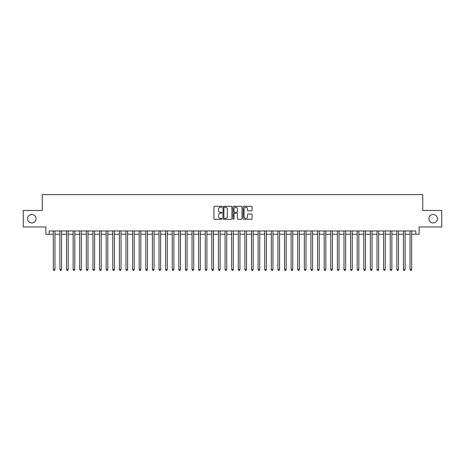 <?xml version="1.0" encoding="UTF-8"?>
<svg xmlns="http://www.w3.org/2000/svg" width="465" height="465" viewBox="0 0 465 465"><rect width="100%" height="100%" fill="white"/><g stroke="black" fill="none" stroke-linecap="round" stroke-linejoin="round"><path stroke-width="0.7" d="M221.933 206.751A0.453 0.453 0 0 0 221.474 206.297L214.586 206.297A0.651 0.651 0 0 0 213.941 206.942L213.941 218.614A0.651 0.651 0 0 0 214.586 219.265L221.474 219.265A0.453 0.453 0 0 0 221.933 218.812A0.453 0.453 0 0 0 221.474 218.358L220.584 218.358A2.075 2.075 0 0 1 218.509 216.283L218.509 215.312A2.075 2.075 0 0 1 220.584 213.237L221.474 213.237A0.453 0.453 0 0 0 221.933 212.778A0.453 0.453 0 0 0 221.474 212.325L220.584 212.325A2.075 2.075 0 0 1 218.509 210.25L218.509 209.279A2.075 2.075 0 0 1 220.584 207.204L221.474 207.204A0.453 0.453 0 0 0 221.933 206.751M428.933 218.724A4.226 4.226 0 0 0 433.159 222.956A4.226 4.226 0 0 0 437.391 218.724A4.226 4.226 0 0 0 433.159 214.499A4.226 4.226 0 0 0 428.933 218.724M27.609 218.724A4.226 4.226 0 0 0 31.841 222.956A4.226 4.226 0 0 0 36.067 218.724A4.226 4.226 0 0 0 31.841 214.499A4.226 4.226 0 0 0 27.609 218.724M251.449 210.866A0.651 0.651 0 0 0 252.1 210.221L252.1 206.942A0.651 0.651 0 0 0 251.449 206.297L243.8 206.297A0.651 0.651 0 0 0 243.149 206.942L243.149 218.614A0.651 0.651 0 0 0 243.8 219.265L251.449 219.265A0.651 0.651 0 0 0 252.1 218.614L252.1 214.661A0.651 0.651 0 0 0 251.449 214.01L248.176 214.01A0.651 0.651 0 0 0 247.525 214.661L247.525 216.62A1.732 1.732 0 0 1 245.793 218.358A1.732 1.732 0 0 1 244.061 216.62L244.061 208.936A1.732 1.732 0 0 1 245.793 207.204A1.732 1.732 0 0 1 247.525 208.936L247.525 210.221A0.651 0.651 0 0 0 248.176 210.866L251.449 210.866M49.18 234.25L49.18 230.948L415.82 230.948L415.82 234.25L419.122 234.25L419.122 226.984L441.75 226.984L441.75 210.471L422.755 210.471L422.755 194.614L42.245 194.614L42.245 210.471L23.25 210.471L23.25 226.984L45.878 226.984L45.878 234.25L53.306 234.25M231.93 206.942A0.651 0.651 0 0 0 231.285 206.297L223.63 206.297A0.651 0.651 0 0 0 222.985 206.942L222.985 218.614A0.651 0.651 0 0 0 223.63 219.265L231.285 219.265A0.651 0.651 0 0 0 231.93 218.614L231.93 206.942M233.715 206.297L241.37 206.297A0.651 0.651 0 0 1 242.015 206.942L242.015 218.614A0.651 0.651 0 0 1 241.37 219.265L238.092 219.265A0.651 0.651 0 0 1 237.446 218.614L237.446 213.883A0.651 0.651 0 0 0 236.795 213.237L234.622 213.237A0.651 0.651 0 0 0 233.976 213.883L233.976 218.812A0.453 0.453 0 0 1 233.523 219.265A0.453 0.453 0 0 1 233.07 218.812L233.07 206.942A0.651 0.651 0 0 1 233.715 206.297M54.957 234.25L59.915 234.25M61.566 234.25L66.518 234.25M68.169 234.25L73.127 234.25M74.778 234.25L79.73 234.25M81.387 234.25L86.339 234.25M87.99 234.25L92.948 234.25M94.598 234.25L99.551 234.25M101.201 234.25L106.159 234.25M107.81 234.25L112.763 234.25M114.413 234.25L119.371 234.25M121.022 234.25L125.974 234.25M127.625 234.25L132.583 234.25M134.234 234.25L139.186 234.25M140.837 234.25L145.795 234.25M147.446 234.25L152.398 234.25M154.055 234.25L159.007 234.25M160.657 234.25L165.616 234.25M167.266 234.25L172.219 234.25M173.869 234.25L178.827 234.25M180.478 234.25L185.43 234.25M187.081 234.25L192.039 234.25M193.69 234.25L198.642 234.25M200.293 234.25L205.251 234.25M206.902 234.25L211.854 234.25M213.505 234.25L218.463 234.25M220.114 234.25L225.066 234.25M226.722 234.25L231.675 234.25M233.325 234.25L238.278 234.25M239.934 234.25L244.886 234.25M246.537 234.25L251.495 234.25M253.146 234.25L258.098 234.25M259.749 234.25L264.707 234.25M266.358 234.25L271.31 234.25M272.961 234.25L277.919 234.25M279.57 234.25L284.522 234.25M286.173 234.25L291.131 234.25M292.781 234.25L297.734 234.25M299.384 234.25L304.343 234.25M305.993 234.25L310.946 234.25M312.602 234.25L317.554 234.25M319.205 234.25L324.163 234.25M325.814 234.25L330.766 234.25M332.417 234.25L337.375 234.25M339.026 234.25L343.978 234.25M345.629 234.25L350.587 234.25M352.238 234.25L357.19 234.25M358.841 234.25L363.799 234.25M365.449 234.25L370.402 234.25M372.052 234.25L377.01 234.25M378.661 234.25L383.613 234.25M385.27 234.25L390.222 234.25M391.873 234.25L396.831 234.25M398.482 234.25L403.434 234.25M405.085 234.25L410.043 234.25M411.694 234.25L415.82 234.25M224.345 207.204A0.453 0.453 0 0 0 223.892 207.657L223.892 217.905A0.453 0.453 0 0 0 224.345 218.358L225.287 218.358A2.075 2.075 0 0 0 227.362 216.283L227.362 209.279A2.075 2.075 0 0 0 225.287 207.204L224.345 207.204M237.446 208.971A1.732 1.732 0 0 0 235.709 207.239A1.732 1.732 0 0 0 233.976 208.971L233.976 211.68A0.651 0.651 0 0 0 234.622 212.325L236.795 212.325A0.651 0.651 0 0 0 237.446 211.68L237.446 208.971M54.957 230.948L54.957 269.526L53.306 269.526L53.306 230.948M54.957 269.526L54.463 270.386L53.806 270.386L53.306 269.526M61.566 230.948L61.566 269.526L59.915 269.526L59.915 230.948M61.566 269.526L61.072 270.386L60.409 270.386L59.915 269.526M68.169 230.948L68.169 269.526L66.518 269.526L66.518 230.948M68.169 269.526L67.675 270.386L67.018 270.386L66.518 269.526M74.778 230.948L74.778 269.526L73.127 269.526L73.127 230.948M74.778 269.526L74.284 270.386L73.621 270.386L73.127 269.526M81.387 230.948L81.387 269.526L79.73 269.526L79.73 230.948M81.387 269.526L80.887 270.386L80.23 270.386L79.73 269.526M87.99 230.948L87.99 269.526L86.339 269.526L86.339 230.948M87.99 269.526L87.496 270.386L86.833 270.386L86.339 269.526M94.598 230.948L94.598 269.526L92.948 269.526L92.948 230.948M94.598 269.526L94.099 270.386L93.442 270.386L92.948 269.526M101.201 230.948L101.201 269.526L99.551 269.526L99.551 230.948M101.201 269.526L100.707 270.386L100.045 270.386L99.551 269.526M107.81 230.948L107.81 269.526L106.159 269.526L106.159 230.948M107.81 269.526L107.316 270.386L106.654 270.386L106.159 269.526M114.413 230.948L114.413 269.526L112.763 269.526L112.763 230.948M114.413 269.526L113.919 270.386L113.257 270.386L112.763 269.526M121.022 230.948L121.022 269.526L119.371 269.526L119.371 230.948M121.022 269.526L120.528 270.386L119.865 270.386L119.371 269.526M127.625 230.948L127.625 269.526L125.974 269.526L125.974 230.948M127.625 269.526L127.131 270.386L126.468 270.386L125.974 269.526M134.234 230.948L134.234 269.526L132.583 269.526L132.583 230.948M134.234 269.526L133.74 270.386L133.077 270.386L132.583 269.526M140.837 230.948L140.837 269.526L139.186 269.526L139.186 230.948M140.837 269.526L140.343 270.386L139.686 270.386L139.186 269.526M147.446 230.948L147.446 269.526L145.795 269.526L145.795 230.948M147.446 269.526L146.952 270.386L146.289 270.386L145.795 269.526M154.055 230.948L154.055 269.526L152.398 269.526L152.398 230.948M154.055 269.526L153.555 270.386L152.898 270.386L152.398 269.526M160.657 230.948L160.657 269.526L159.007 269.526L159.007 230.948M160.657 269.526L160.163 270.386L159.501 270.386L159.007 269.526M167.266 230.948L167.266 269.526L165.616 269.526L165.616 230.948M167.266 269.526L166.766 270.386L166.11 270.386L165.616 269.526M173.869 230.948L173.869 269.526L172.219 269.526L172.219 230.948M173.869 269.526L173.375 270.386L172.713 270.386L172.219 269.526M180.478 230.948L180.478 269.526L178.827 269.526L178.827 230.948M180.478 269.526L179.978 270.386L179.321 270.386L178.827 269.526M187.081 230.948L187.081 269.526L185.43 269.526L185.43 230.948M187.081 269.526L186.587 270.386L185.924 270.386L185.43 269.526M193.69 230.948L193.69 269.526L192.039 269.526L192.039 230.948M193.69 269.526L193.196 270.386L192.533 270.386L192.039 269.526M200.293 230.948L200.293 269.526L198.642 269.526L198.642 230.948M200.293 269.526L199.799 270.386L199.136 270.386L198.642 269.526M206.902 230.948L206.902 269.526L205.251 269.526L205.251 230.948M206.902 269.526L206.408 270.386L205.745 270.386L205.251 269.526M213.505 230.948L213.505 269.526L211.854 269.526L211.854 230.948M213.505 269.526L213.011 270.386L212.354 270.386L211.854 269.526M220.114 230.948L220.114 269.526L218.463 269.526L218.463 230.948M220.114 269.526L219.62 270.386L218.957 270.386L218.463 269.526M226.722 230.948L226.722 269.526L225.066 269.526L225.066 230.948M226.722 269.526L226.222 270.386L225.566 270.386L225.066 269.526M233.325 230.948L233.325 269.526L231.675 269.526L231.675 230.948M233.325 269.526L232.831 270.386L232.169 270.386L231.675 269.526M239.934 230.948L239.934 269.526L238.278 269.526L238.278 230.948M239.934 269.526L239.434 270.386L238.778 270.386L238.278 269.526M246.537 230.948L246.537 269.526L244.886 269.526L244.886 230.948M246.537 269.526L246.043 270.386L245.381 270.386L244.886 269.526M253.146 230.948L253.146 269.526L251.495 269.526L251.495 230.948M253.146 269.526L252.646 270.386L251.989 270.386L251.495 269.526M259.749 230.948L259.749 269.526L258.098 269.526L258.098 230.948M259.749 269.526L259.255 270.386L258.592 270.386L258.098 269.526M266.358 230.948L266.358 269.526L264.707 269.526L264.707 230.948M266.358 269.526L265.864 270.386L265.201 270.386L264.707 269.526M272.961 230.948L272.961 269.526L271.31 269.526L271.31 230.948M272.961 269.526L272.467 270.386L271.804 270.386L271.31 269.526M279.57 230.948L279.57 269.526L277.919 269.526L277.919 230.948M279.57 269.526L279.076 270.386L278.413 270.386L277.919 269.526M286.173 230.948L286.173 269.526L284.522 269.526L284.522 230.948M286.173 269.526L285.679 270.386L285.022 270.386L284.522 269.526M292.781 230.948L292.781 269.526L291.131 269.526L291.131 230.948M292.781 269.526L292.287 270.386L291.625 270.386L291.131 269.526M299.384 230.948L299.384 269.526L297.734 269.526L297.734 230.948M299.384 269.526L298.89 270.386L298.234 270.386L297.734 269.526M305.993 230.948L305.993 269.526L304.343 269.526L304.343 230.948M305.993 269.526L305.499 270.386L304.837 270.386L304.343 269.526M312.602 230.948L312.602 269.526L310.946 269.526L310.946 230.948M312.602 269.526L312.102 270.386L311.445 270.386L310.946 269.526M319.205 230.948L319.205 269.526L317.554 269.526L317.554 230.948M319.205 269.526L318.711 270.386L318.048 270.386L317.554 269.526M325.814 230.948L325.814 269.526L324.163 269.526L324.163 230.948M325.814 269.526L325.314 270.386L324.657 270.386L324.163 269.526M332.417 230.948L332.417 269.526L330.766 269.526L330.766 230.948M332.417 269.526L331.923 270.386L331.26 270.386L330.766 269.526M339.026 230.948L339.026 269.526L337.375 269.526L337.375 230.948M339.026 269.526L338.532 270.386L337.869 270.386L337.375 269.526M345.629 230.948L345.629 269.526L343.978 269.526L343.978 230.948M345.629 269.526L345.135 270.386L344.472 270.386L343.978 269.526M352.238 230.948L352.238 269.526L350.587 269.526L350.587 230.948M352.238 269.526L351.743 270.386L351.081 270.386L350.587 269.526M358.841 230.948L358.841 269.526L357.19 269.526L357.19 230.948M358.841 269.526L358.346 270.386L357.684 270.386L357.19 269.526M365.449 230.948L365.449 269.526L363.799 269.526L363.799 230.948M365.449 269.526L364.955 270.386L364.293 270.386L363.799 269.526M372.052 230.948L372.052 269.526L370.402 269.526L370.402 230.948M372.052 269.526L371.558 270.386L370.901 270.386L370.402 269.526M378.661 230.948L378.661 269.526L377.01 269.526L377.01 230.948M378.661 269.526L378.167 270.386L377.504 270.386L377.01 269.526M385.27 230.948L385.27 269.526L383.613 269.526L383.613 230.948M385.27 269.526L384.77 270.386L384.113 270.386L383.613 269.526M391.873 230.948L391.873 269.526L390.222 269.526L390.222 230.948M391.873 269.526L391.379 270.386L390.716 270.386L390.222 269.526M398.482 230.948L398.482 269.526L396.831 269.526L396.831 230.948M398.482 269.526L397.982 270.386L397.325 270.386L396.831 269.526M405.085 230.948L405.085 269.526L403.434 269.526L403.434 230.948M405.085 269.526L404.591 270.386L403.928 270.386L403.434 269.526M411.694 230.948L411.694 269.526L410.043 269.526L410.043 230.948M411.694 269.526L411.194 270.386L410.537 270.386L410.043 269.526"/></g></svg>
